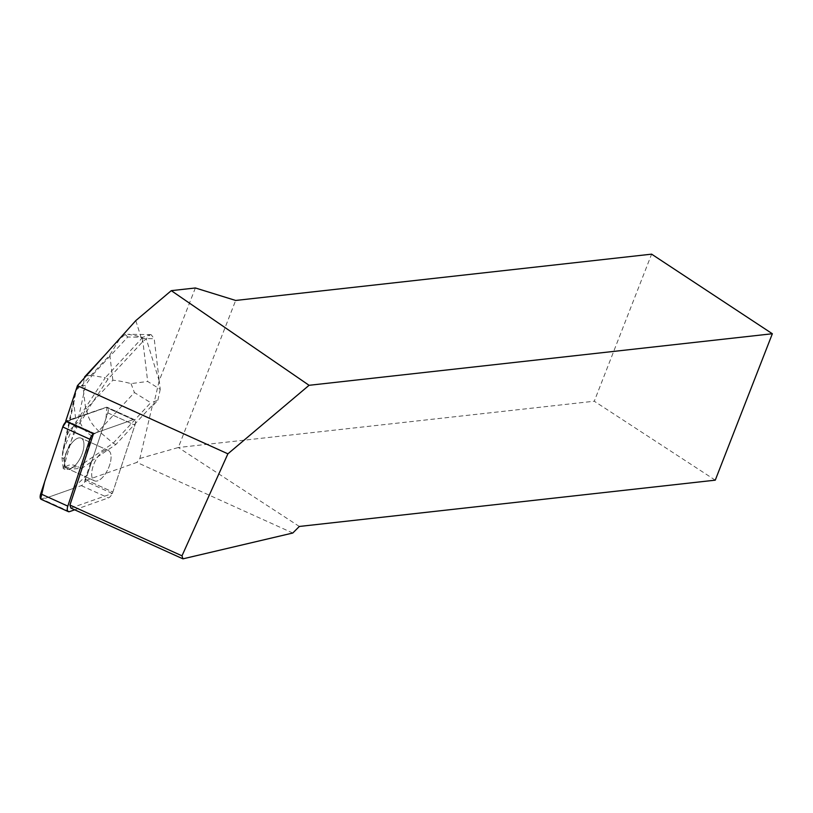 <?xml version="1.0" encoding="UTF-8"?>
<svg xmlns="http://www.w3.org/2000/svg" width="813" height="813" viewBox="0 0 813 813"><rect width="100%" height="100%" fill="white"/><g stroke="black" fill="none" stroke-linecap="round" stroke-linejoin="round"><path stroke-width="0.61" stroke-dasharray="4.07 3.05" d="M92.164 477.831A16.677 7.51 -65.6 0 1 96.31 459.121A16.677 7.51 -65.6 0 1 108.261 450.453A16.677 7.51 -65.6 0 1 108.21 468.735A16.677 7.51 -65.6 0 1 94.491 480.829A16.677 7.51 -65.6 0 1 92.164 477.831M74.694 509.802L108.424 497.902A6.25 2.815 114.4 0 0 112.865 492.028L134.938 425.158A6.25 2.815 114.4 0 0 134.43 419.65A6.25 2.815 114.4 0 0 133.2 419.65L94.328 433.38A6.25 2.815 114.4 0 0 93.454 433.847A6.26 2.815 -65.6 0 1 94.328 433.37L66.564 420.799L106.066 407.364A6.25 2.815 -65.6 0 1 107.296 407.354A6.25 2.815 -65.6 0 1 107.814 412.872L85.741 479.741A6.25 2.815 -65.6 0 1 81.29 485.615L42.428 499.334A6.25 2.815 -65.6 0 1 41.199 499.345M40.65 498.887L48.323 497.251L72.753 488.623L87.469 474.487L105.964 418.461L106.92 407.252L66.32 421.561A6.25 2.815 -65.6 0 1 67.205 421.083L106.066 407.364A6.26 2.815 -65.6 0 1 107.296 407.354A6.26 2.815 -65.6 0 1 107.804 412.872L91.717 461.621L91.076 461.327L85.101 479.446A6.26 2.815 -65.6 0 1 84.522 480.89L136.889 462.404L292.782 533.023M65.03 465.534A16.677 7.51 -65.6 0 1 69.176 446.835A16.677 7.51 -65.6 0 1 81.127 438.156A16.677 7.51 -65.6 0 1 81.087 456.449A16.677 7.51 -65.6 0 1 67.367 468.542A16.677 7.51 -65.6 0 1 65.03 465.534M195.374 287.975L159.175 380.819L146.259 338.858L142.509 341.907L108.088 378.98L84.633 414.417M135.791 320.617L142.509 341.907M65.68 421.266A6.26 2.815 -65.6 0 1 66.564 420.799M91.076 461.327L115.913 444.457L152.498 405.067L139.877 458.461L136.889 462.404M85.101 479.446L112.865 492.028L134.938 425.158A6.26 2.815 -65.6 0 0 134.43 419.65A6.26 2.815 -65.6 0 0 133.2 419.65L106.066 407.364L133.2 419.65L94.328 433.37L67.205 421.083M105.802 450.239A16.677 7.51 114.4 0 0 93.546 464.965A16.677 7.51 114.4 0 0 94.491 480.829A16.677 7.51 114.4 0 0 108.21 468.735A16.677 7.51 114.4 0 0 108.261 450.453A16.677 7.51 114.4 0 0 105.802 450.239M78.668 437.943A16.677 7.51 -65.6 0 1 81.127 438.156A16.677 7.51 -65.6 0 1 81.087 456.449A16.677 7.51 -65.6 0 1 67.367 468.542A16.677 7.51 -65.6 0 1 66.412 452.668A16.677 7.51 -65.6 0 1 78.668 437.943M715.267 480.168L594.273 401.216L651.609 254.154M139.877 458.461L178.332 447.516L235.668 300.454M299.326 526.458L178.332 447.516L594.273 401.216M152.498 405.067L153.555 404.904L159.175 380.819M85.741 479.741L112.865 492.028A6.26 2.815 -65.6 0 1 112.296 493.471L70.894 508.084M112.296 493.471L84.522 480.89M86.28 375.799L92.062 375.474L127.773 337.019L142.895 337.243L150.029 334.793L146.259 338.858M142.895 337.243L105.304 377.72L108.088 378.98M115.913 444.457L113.139 443.197L98.698 431.012C91.097 424.173 87.113 416.622 86.747 408.35L112.844 380.25C117.102 380.474 123.17 381.592 131.035 383.604L147.671 381.47L160.242 389.315L159.236 380.891M159.053 379.346L154.196 338.706L142.539 338.533L136.869 335.932L128.048 334.295L125.161 334.438L119.389 339.428L109.826 355.078L83.739 383.177L84.125 377.517M91.554 435.859L83.719 463.186L113.139 443.197L150.73 402.72L134.409 392.547L98.698 431.012L91.554 435.859C85.853 432.008 81.9 427.221 79.704 421.5L76.239 423.471L73.78 402.953L76.524 389.01C78.078 386.785 81.076 385.565 85.517 385.362L92.062 375.474L105.304 377.72L78.363 418.431L85.517 385.362M153.555 404.904L157.854 400.27L150.73 402.72M72.855 427.252L62.814 451.083L63.648 446.835C66.066 435.931 69.135 429.406 72.855 427.252L78.363 418.431M74.054 426.134L76.869 427.404L63.719 458.593L65.01 469.386L81.767 468.379L91.717 461.621M85.274 414.711L76.869 427.404M83.719 463.186L78.952 467.109L81.767 468.379M150.029 334.793L151.076 334.631L154.196 338.706M160.242 389.315L157.854 400.27M64.796 467.648L77.601 466.875C72.713 463.938 68.444 464.193 64.796 467.648L63.251 468.593L65.01 469.386M63.251 468.593L61.961 457.79L62.814 451.083M61.961 457.79L63.719 458.593M78.952 467.109L77.601 466.875M127.773 337.019L125.161 334.438M75.955 390.138L82.763 384.64L85.69 409.071L79.704 421.5M131.035 383.604L134.409 392.547M107.814 412.872L134.938 425.158L107.804 412.872M69.552 511.621L42.428 499.334M81.29 485.615L108.424 497.902M142.539 338.533L147.671 381.47M83.739 383.177L82.763 384.64M112.844 380.25L109.826 355.078M85.69 409.071L86.747 408.35M63.302 468.542L76.239 423.471M73.78 402.953L61.981 457.506M134.43 419.65L107.296 407.354L134.43 419.65M108.261 450.453L81.127 438.156L108.261 450.453M94.491 480.829L67.367 468.542L94.491 480.829M151.076 334.631L128.048 334.295M119.409 339.448L104.521 355.474M82.398 380.138L76.574 388.929M63.648 446.835L75.345 392.76"/><path stroke-width="1.22" d="M77.438 385.667L135.791 320.617L171.289 290.658L309.072 385.301L227.894 453.827L77.438 385.667L65.68 421.266L93.454 433.847A6.25 2.815 114.4 0 0 89.887 439.254L67.814 506.123A6.25 2.815 114.4 0 0 68.322 511.631A6.25 2.815 114.4 0 0 69.552 511.621L74.694 509.802M68.322 511.631L41.199 499.345A6.25 2.815 -65.6 0 1 40.691 493.826L62.764 426.967A6.25 2.815 -65.6 0 1 66.32 421.561L62.753 426.977L44.654 481.794L40.65 498.887M309.072 385.301L772.35 333.747L651.609 254.154L235.668 300.454L195.374 287.975L171.289 290.658M772.35 333.747L715.267 480.168L299.326 526.458L292.782 533.023L182.945 558.846L181.99 555.828L227.894 453.827M93.454 433.847L69.938 505.066L181.99 555.828M182.945 558.846L70.894 508.084L69.938 505.066M82.398 380.138L86.28 375.799M89.887 439.254L62.764 426.967M40.691 493.826L67.814 506.123M104.521 355.474L84.562 376.968"/></g></svg>
